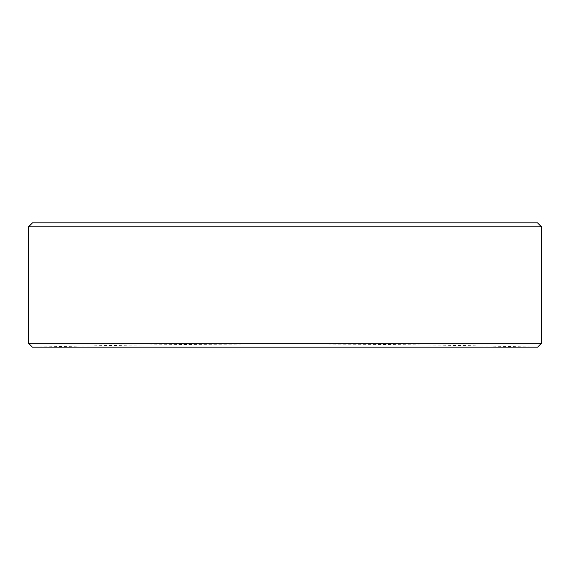 <?xml version="1.0" encoding="UTF-8"?>
<svg xmlns="http://www.w3.org/2000/svg" width="570" height="570" viewBox="0 0 570 570"><rect width="100%" height="100%" fill="white"/><g stroke="black" fill="none" stroke-linecap="round" stroke-linejoin="round"><path stroke-width="0.43" stroke-dasharray="2.85 2.14" d="M285 347.173L537.56 347.173A10098.426 10098.426 0 0 0 285 344.009A10098.426 10098.426 0 0 0 32.44 347.173L285 347.173M395.822 222.827L348.334 222.827L395.822 222.827M298.851 222.827L305.912 222.827L298.851 222.827M189.774 222.827L197.113 222.827L189.774 222.827M197.327 222.827L208.314 222.827L197.327 222.827M217.533 222.827L225.421 222.827L217.533 222.827M218.317 222.827L225.421 222.827L218.317 222.827M252.125 222.827L243.005 222.827L252.125 222.827M195.831 222.827L190.43 222.827L195.831 222.827M216.294 222.827L223.868 222.827L216.294 222.827M245.271 222.827L249.974 222.827L245.271 222.827M537.46 222.827L32.54 222.827M410.5 222.827L391.505 222.827L410.5 222.827M383.824 222.827L362.406 222.827L383.824 222.827M349.111 222.827L358.359 222.827L349.111 222.827M321.986 222.827L338.559 222.827L321.986 222.827M305.819 222.827L319.962 222.827L305.819 222.827M289.645 222.827L299.35 222.827L289.645 222.827M277.968 222.827L287.223 222.827L277.968 222.827M250.843 222.827L267.416 222.827L250.843 222.827M231.042 222.827L247.615 222.827L231.042 222.827M218.51 222.827L228.214 222.827L218.51 222.827M175.667 222.827L192.24 222.827L175.667 222.827M163.177 222.827L172.432 222.827L163.177 222.827M178.902 222.827L189.005 222.827L178.902 222.827M234.27 222.827L244.38 222.827L234.27 222.827M309.047 222.827L316.77 222.827L309.047 222.827M28.5 226.867L541.5 226.867M541.5 343.233L28.5 343.233"/><path stroke-width="0.85" d="M537.56 347.173L32.44 347.173L28.5 343.233L541.5 343.233L537.56 347.173M28.5 226.867L32.54 222.827L537.46 222.827L541.5 226.867L28.5 226.867L28.5 343.233M541.5 226.867L541.5 343.233"/></g></svg>
